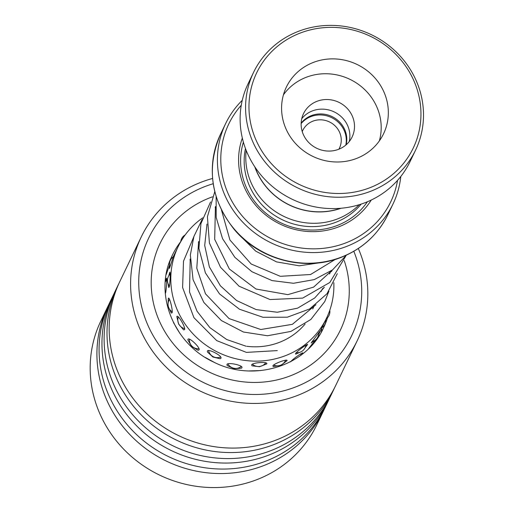 <?xml version="1.0" encoding="UTF-8"?>
<svg xmlns="http://www.w3.org/2000/svg" width="513" height="513" viewBox="0 0 513 513"><rect width="100%" height="100%" fill="white"/><g stroke="black" fill="none" stroke-linecap="round" stroke-linejoin="round"><path stroke-width="0.77" d="M346.14 144.794A25.458 24.085 25.7 0 0 337.548 120.119A25.458 24.085 25.7 0 0 311.147 115.701A25.458 24.085 25.7 0 0 301.15 123.178M345.82 145.07A25.458 24.085 25.7 0 0 336.752 120.882A25.458 24.085 25.7 0 0 310.66 116.707A25.458 24.085 25.7 0 0 301.137 123.601M338.881 149.2A20.366 19.27 25.7 0 0 339.452 148.11A20.366 19.27 25.7 0 0 335.355 126.127A20.366 19.27 25.7 0 0 312.75 121.228A20.366 19.27 25.7 0 0 302.741 130.469A20.366 19.27 25.7 0 0 302.247 131.597M255.032 167.174A65.773 62.227 25.7 0 0 340.6 208.291M246.195 150.405A65.888 62.336 25.7 0 0 272.627 209.586A65.888 62.336 25.7 0 0 338.016 218.718A65.888 62.336 25.7 0 0 359.215 204.719M242.328 138.08A71.884 68.005 25.7 0 0 262.021 211.856A71.884 68.005 25.7 0 0 339.208 226.656A71.884 68.005 25.7 0 0 371.252 200.038M243.393 142.172A69.486 65.741 25.7 0 0 264.336 211.875A69.486 65.741 25.7 0 0 337.894 225.233A69.486 65.741 25.7 0 0 367.391 201.763M241.27 105.236A89.852 85.004 25.7 0 0 239.071 212.087A89.852 85.004 25.7 0 0 346.576 242.598A89.852 85.004 25.7 0 0 397.562 180.339M400.794 176.478A92.847 87.838 -154.3 0 1 393.016 203.988A92.847 87.838 -154.3 0 1 347.384 246.125A92.847 87.838 -154.3 0 1 244.329 223.796A92.847 87.838 -154.3 0 1 225.643 123.562A92.847 87.838 -154.3 0 1 242.264 100.291M254.769 166.776A65.888 62.336 25.7 0 0 341.074 208.252M299.368 33.396A86.857 82.176 25.7 0 0 256.68 141.517A86.857 82.176 25.7 0 0 370.559 187.469A86.857 82.176 25.7 0 0 413.247 79.355A86.857 82.176 25.7 0 0 299.368 33.396M371.367 191.003A89.852 85.004 -154.3 0 1 271.64 169.393A89.852 85.004 -154.3 0 1 253.557 72.391A89.852 85.004 -154.3 0 1 297.72 31.614A89.852 85.004 -154.3 0 1 397.447 53.224A89.852 85.004 -154.3 0 1 415.53 150.226A89.852 85.004 -154.3 0 1 371.367 191.003M357.054 158.254A53.91 51.005 25.7 0 0 383.551 133.784A53.91 51.005 25.7 0 0 372.707 75.584A53.91 51.005 25.7 0 0 312.866 62.618A53.91 51.005 25.7 0 0 286.369 87.082A53.91 51.005 25.7 0 0 297.219 145.282A53.91 51.005 25.7 0 0 357.054 158.254M379.344 140.908A53.91 51.005 25.7 0 0 362.377 87.479A53.91 51.005 25.7 0 0 305.722 77.482A53.91 51.005 25.7 0 0 283.439 94.822M338.869 149.206A26.958 25.503 25.7 0 0 352.117 136.977A26.958 25.503 25.7 0 0 346.692 107.877A26.958 25.503 25.7 0 0 316.771 101.394A26.958 25.503 25.7 0 0 303.523 113.623A26.958 25.503 25.7 0 0 308.948 142.723A26.958 25.503 25.7 0 0 338.869 149.206M301.747 118.695A26.958 25.503 -154.3 0 1 312.148 111.007A26.958 25.503 -154.3 0 1 339.978 115.592A26.958 25.503 -154.3 0 1 349.263 141.524M415.53 150.226L410.067 161.595A89.852 85.004 -154.3 0 1 365.904 202.372A89.852 85.004 -154.3 0 1 266.176 180.762A89.852 85.004 -154.3 0 1 248.093 83.76L253.557 72.391M213.196 183.725A112.616 106.544 25.7 0 0 147 241.777A112.616 106.544 25.7 0 0 208.066 384.635A112.616 106.544 25.7 0 0 353.451 331.77A112.616 106.544 25.7 0 0 353.816 251.299M358.318 248.504A119.805 113.341 -154.3 0 1 359.029 336.74A119.805 113.341 -154.3 0 1 357.195 340.76A119.805 113.341 -154.3 0 1 202.237 392.022A119.805 113.341 -154.3 0 1 139.401 241.007A119.805 113.341 -154.3 0 1 141.235 236.98A119.805 113.341 -154.3 0 1 212.568 178.466M108.653 304.85A119.805 113.341 25.7 0 0 107.55 307.082L100.811 321.1A119.805 113.341 25.7 0 0 98.977 325.127A119.805 113.341 25.7 0 0 161.813 476.141A119.805 113.341 25.7 0 0 316.771 424.879L323.511 410.862A119.805 113.341 25.7 0 0 324.562 408.605M141.235 236.98L119.792 281.611A119.805 113.341 25.7 0 0 117.958 285.632A119.805 113.341 25.7 0 0 180.794 436.653A119.805 113.341 25.7 0 0 335.752 385.391L357.195 340.76M118.734 283.862A119.805 113.341 25.7 0 0 117.631 286.094A119.805 113.341 25.7 0 0 115.803 290.114A119.805 113.341 25.7 0 0 178.639 441.135A119.805 113.341 25.7 0 0 333.597 389.874A119.805 113.341 25.7 0 0 334.649 387.616M117.631 286.094L114.745 292.102A119.805 113.341 25.7 0 0 112.918 296.123A119.805 113.341 25.7 0 0 175.747 447.144A119.805 113.341 25.7 0 0 330.712 395.882L333.597 389.874M113.694 294.359A119.805 113.341 25.7 0 0 112.591 296.591A119.805 113.341 25.7 0 0 110.757 300.612A119.805 113.341 25.7 0 0 173.593 451.632A119.805 113.341 25.7 0 0 328.551 400.371A119.805 113.341 25.7 0 0 329.603 398.114M112.591 296.591L109.705 302.593A119.805 113.341 25.7 0 0 107.871 306.614A119.805 113.341 25.7 0 0 170.707 457.634A119.805 113.341 25.7 0 0 325.665 406.373L328.551 400.371M107.55 307.082A119.805 113.341 25.7 0 0 105.716 311.102A119.805 113.341 25.7 0 0 168.553 462.123A119.805 113.341 25.7 0 0 323.511 410.862M168.007 283.458L168.662 287.421L169.143 287.209C170.079 284.664 170.643 269.479 169.688 272.557L168.79 275.757M165.327 293.442L165.462 293.224C166.392 290.666 167.257 275.513 166.295 278.591L165.385 281.695M184.597 329.609C185.732 327.23 177.684 313.809 176.831 316.649L178.652 324.133L183.628 329.904L184.597 329.609M179.864 333.367L173.465 322.581M220.981 358.196C222.379 355.868 208.278 348.462 207.374 351.046L207.387 351.956L212.908 357.022L220.18 358.754L220.981 358.196M214.383 362.422L205.341 357.478M266.754 363.897C268.402 361.473 252.723 362.441 251.62 364.826L251.979 365.814L259.527 366.724L266.754 363.897M260.886 370.559L248.985 370.937M305.094 347.769L307.479 344.621M307.383 344.903C309.172 342.274 296.886 351.302 295.526 353.617L295.719 354.169L299.727 352.328M302.003 354.374L302.76 353.104M302.67 353.38C304.453 350.757 291.98 359.555 290.634 361.87M333.835 282.727A82.362 77.925 -154.3 0 1 326.582 318.034L320.881 329.897M169.739 265.894L169.431 268.479L173.304 256.731M166.167 274.596L169.598 264.997M168.848 307.96L171.323 313.045L172.079 312.853C173.099 310.397 169.2 295.488 168.315 298.457L168.072 303.651M187.957 339.362L187.854 339.92L191.65 346.397L198.095 350.296L199.089 349.84C200.359 347.506 188.816 336.65 187.957 339.362M226.926 364.467L227.144 365.525L233.966 368.693L241.443 368.187L241.905 367.706C243.444 365.359 227.926 361.992 226.926 364.467M282.214 364.352L286.927 360.78C288.659 358.266 274.083 363.473 272.865 365.807L273.211 366.583L279.547 365.557M318.74 333.367L319.875 331.263L311.186 342.96L313.494 341.113M314.315 342.165L315.617 339.76M305.12 323.959A67.389 63.753 -154.3 0 1 246.83 346.301M174.407 254.403L174.24 254.743M326.582 318.034A82.362 77.925 -154.3 0 1 245.605 360.511A82.362 77.925 -154.3 0 1 178.107 246.689A82.362 77.925 -154.3 0 1 202.673 217.865M315.258 340.055L308.666 348.564M319.875 331.263L320.016 330.911M245.458 148.488A65.888 62.336 25.7 0 0 268.825 211.196A65.888 62.336 25.7 0 0 336.419 222.039A65.888 62.336 25.7 0 0 361.171 204.091M387.899 214.633C378.119 234.364 362.826 248.491 342.024 257.026C305.889 272.025 259.661 260.162 234.249 229.458C210.728 199.589 206.155 167.834 220.532 134.201A92.847 87.838 25.7 0 0 239.212 234.435A92.847 87.838 25.7 0 0 342.267 256.769A92.847 87.838 25.7 0 0 387.899 214.633L393.016 203.988M180.749 241.629A83.863 79.342 25.7 0 0 172.368 255.173L171.111 257.924C154.099 294.545 173.856 343.986 213.934 362.204C254.262 382.756 306.691 365.737 323.543 327.82A83.863 79.342 25.7 0 0 324.825 325.005A83.863 79.342 25.7 0 0 327.538 317.682M344.229 260.591A100.035 94.642 -154.3 0 1 341.915 326.743A100.035 94.642 -154.3 0 1 212.78 373.701A100.035 94.642 -154.3 0 1 158.53 246.804A100.035 94.642 -154.3 0 1 212.42 196.845M172.368 255.173A83.863 79.342 25.7 0 0 171.137 257.866M189.97 259.899L190.214 259.398M198.377 242.412L198.621 241.905M206.784 224.918L207.021 224.418M215.184 207.438L215.428 206.938M220.532 134.201L225.643 123.562M312.725 308.967L314.123 306.056M321.119 291.499L322.53 288.562M329.526 274L330.93 271.076M173.266 256.763L178.107 246.689M315.803 340.472L316.636 338.727M318.579 334.694L320.779 330.109M169.572 263.432A8.984 8.984 0 0 0 168.732 264.246M166.616 272.236A8.984 8.984 0 0 0 166.808 272.967M173.548 256.564A8.984 8.984 0 0 0 170.027 266.927M166.719 280.079A8.984 8.984 0 0 0 165.282 281.855M165.173 291.121A8.984 8.984 0 0 0 165.802 292.044M170.175 274.006A8.984 8.984 0 0 0 169.463 286.055M317.63 337.952A8.984 8.984 0 0 0 317.611 337.31M321.087 332.488A8.984 8.984 0 0 0 321.689 328.211M318.066 336.381A8.984 8.984 0 0 0 319.65 334.886M179.287 244.335A8.984 8.984 0 0 0 178.518 245.842M321.875 327.826A8.984 8.984 0 0 0 325.793 319.682M300.714 355.349A8.984 8.984 0 0 0 301.214 353.547M291.326 360.96A8.984 8.984 0 0 0 291.878 361.011M174.074 323.062A8.984 8.984 0 0 0 173.926 323.491M185.148 234.954A8.984 8.984 0 0 0 180.736 241.706M326.159 318.913A8.984 8.984 0 0 0 329.776 310.288M296.225 352.694A8.984 8.984 0 0 0 305.934 345.14M252.358 364.147A8.984 8.984 0 0 0 265.76 362.794M208.567 350.526A8.984 8.984 0 0 0 220.744 356.997M178.325 316.899A8.984 8.984 0 0 0 184.693 328.653M314.296 342.383A8.984 8.984 0 0 0 314.334 341.26M312.007 341.639A8.984 8.984 0 0 0 318.74 332.584M273.532 365.057A8.984 8.984 0 0 0 285.594 360.177M227.855 363.826A8.984 8.984 0 0 0 241.328 366.449M189.393 339.125A8.984 8.984 0 0 0 199.07 348.789M169.534 299.329A8.984 8.984 0 0 0 172.265 311.878M221.494 210.112L229.939 240.007L251.171 264.009L280.31 276.315L310.583 274.506L335.367 259.366M215.428 206.54L214.684 239.327L229.356 269.011L255.987 289.018L287.838 294.642L313.61 287.12L332.751 269.729M207.021 224.027L204.706 245.451L209.349 266.856L220.398 285.824L236.589 300.522L256.218 309.615L277.302 312.244L297.591 308.166L314.687 298.008L324.344 287.216M331.834 271.037L332.039 270.268M198.621 241.508L196.793 268.228L205.489 293.827L229.054 318.579L260.79 329.519L292.372 324.325L315.937 304.709M323.434 288.524L323.632 287.755M190.214 259.007L189.521 292.006L197.037 311.218L209.855 327.615L226.72 339.523L245.996 346.198M239.032 234.659L255.756 251.158L276.52 261.893L299.259 265.805L321.548 262.489M216.146 196.665L216.191 217.448L222.533 238.628L234.864 257.34L251.921 271.723L272.057 280.585L293.462 283.279L314.251 279.611L332.52 269.909L346.429 255.134M214.767 191.695L207.419 216.768L209.407 243.002L220.494 267.222L239.09 286.235L270.011 299.541L302.664 298.104L329.821 282.483L345.711 256.186M210.542 201.987L200.936 223.597L198.916 248.433L205.405 272.903L219.532 293.93L239.5 309.243L262.996 317.278L287.37 317.188L309.698 308.935L327.005 293.731L337.304 273.679M202.135 219.474L193.895 236.474L190.342 255.012L193.068 279.688L203.879 302.484L221.379 320.554L243.412 332.014L267.472 335.759L290.877 331.417L310.852 319.464L324.774 301.541L328.91 291.16M331.36 271.678L331.327 270.793M193.734 236.955L183.513 261.149L182.596 287.524L193.933 317.675L216.704 340.606L246.4 352.386L277.289 350.61"/></g></svg>
